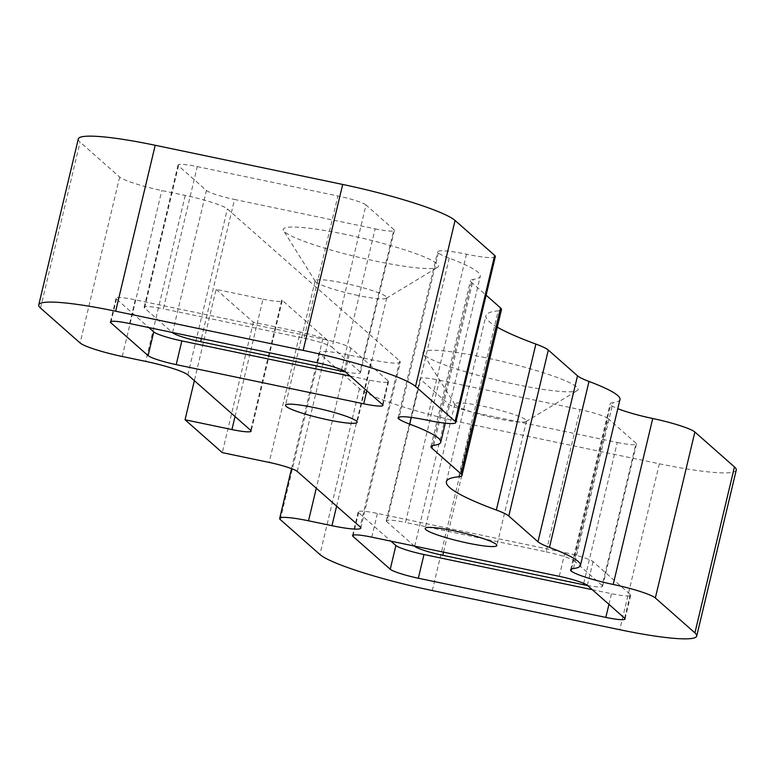 <?xml version="1.0" encoding="UTF-8"?>
<svg xmlns="http://www.w3.org/2000/svg" width="775" height="775" viewBox="0 0 775 775"><rect width="100%" height="100%" fill="white"/><g stroke="black" fill="none" stroke-linecap="round" stroke-linejoin="round"><path stroke-width="0.58" stroke-dasharray="3.88 2.91" d="M485.421 357.692A79.796 9.726 -166.6 0 0 423.237 353.846A79.796 9.726 -166.6 0 0 515.685 384.39A79.796 9.726 -166.6 0 0 577.317 390.552A79.796 9.726 -166.6 0 0 485.421 357.692M497.657 418.684A36.832 4.485 13.4 0 1 454.983 404.589A36.832 4.485 13.4 0 1 454.838 403.988A36.832 4.485 13.4 0 1 483.687 406.362A36.832 4.485 13.4 0 1 526.496 421.058A36.832 4.485 13.4 0 1 526.099 421.532A36.832 4.485 13.4 0 1 497.657 418.684M345.728 234.457A79.796 9.726 -166.6 0 0 283.543 230.611A79.796 9.726 -166.6 0 0 375.991 261.156A79.796 9.726 -166.6 0 0 437.623 267.317A79.796 9.726 -166.6 0 0 345.728 234.457M357.963 295.459A36.832 4.485 13.4 0 1 315.289 281.354A36.832 4.485 13.4 0 1 315.144 280.753A36.832 4.485 13.4 0 1 343.993 283.127A36.832 4.485 13.4 0 1 386.802 297.832A36.832 4.485 13.4 0 1 386.405 298.298A36.832 4.485 13.4 0 1 357.963 295.459M495.322 256.573A36.832 4.485 13.4 0 1 466.482 254.2A36.832 4.485 -166.6 0 0 437.642 251.827A36.832 4.485 -166.6 0 0 438.311 253.018A49.106 5.987 -166.6 0 0 449.248 258.191A122.77 14.957 13.4 0 1 480.287 276.258A122.77 14.957 13.4 0 1 473.293 279.368A49.106 5.987 -166.6 0 0 470.502 280.618A49.106 5.987 -166.6 0 0 471.394 282.207L486.119 295.198M439.396 380.205L580.02 409.588L546.133 551.829L405.509 522.447L439.396 380.205A24.558 2.993 -166.6 0 0 420.166 378.626A24.558 2.993 -166.6 0 0 420.612 379.421L386.725 521.662L414.383 546.055M602.165 585.483L574.227 560.838L608.113 418.587L636.052 443.242L602.165 585.483A24.558 2.993 13.4 0 1 602.611 586.278A24.558 2.993 13.4 0 1 587.566 585.512M583.701 583.352L617.268 442.448L476.644 413.065L443.513 552.139M414.712 546.123L448.551 404.066L420.612 379.421M341.572 369.743L375.139 228.848L234.515 199.466L201.384 338.539M172.573 332.523L206.421 190.456L178.483 165.811L144.596 308.053L172.253 332.456M197.267 166.606L337.89 195.978L304.003 338.229L163.38 308.847L197.267 166.606A24.558 2.993 -166.6 0 0 178.037 165.017A24.558 2.993 -166.6 0 0 178.483 165.811M360.036 371.874L332.097 347.229L365.984 204.987L393.923 229.632L360.036 371.874A24.558 2.993 13.4 0 1 360.482 372.668A24.558 2.993 13.4 0 1 345.437 371.913M501.493 309.554A49.106 5.987 13.4 0 1 498.218 310.843L458.684 476.799M497.298 327.157A184.15 22.446 13.4 0 1 485.935 315.716A184.15 22.446 13.4 0 1 498.218 310.843M619.981 399.493A122.77 14.957 13.4 0 1 612.957 402.613A49.106 5.987 -166.6 0 0 610.148 403.853A49.106 5.987 -166.6 0 0 610.593 405.005A36.832 4.485 -166.6 0 0 617.791 408.677M736.25 470.105A98.212 11.974 13.4 0 1 659.331 463.779L471.839 424.603A98.212 11.974 13.4 0 1 359.464 388.585L319.881 353.671A36.832 4.485 13.4 0 1 319.213 352.48A36.832 4.485 13.4 0 1 348.052 354.853L371.487 359.745A36.832 4.485 -166.6 0 0 400.336 362.119A36.832 4.485 -166.6 0 0 399.658 360.927L227.375 208.94A36.832 4.485 -166.6 0 0 185.235 195.436L161.801 190.543A36.832 4.485 13.4 0 1 119.66 177.029L80.077 142.116A98.212 11.974 13.4 0 1 78.285 138.948M448.551 404.066A24.558 2.993 -166.6 0 0 476.644 413.065M617.268 442.448A24.558 2.993 -166.6 0 0 636.498 444.027A24.558 2.993 -166.6 0 0 636.052 443.242M608.113 418.587A24.558 2.993 -166.6 0 0 580.02 409.588M375.139 228.848A24.558 2.993 -166.6 0 0 394.368 230.427A24.558 2.993 -166.6 0 0 393.923 229.632M365.984 204.987A24.558 2.993 -166.6 0 0 337.89 195.978M206.421 190.456A24.558 2.993 -166.6 0 0 234.515 199.466M297.261 471.423L328.329 341.039L281.761 299.964L250.703 430.348M235.028 416.524L262.987 299.169L216.109 289.375L194.36 380.651M216.109 289.375L253.357 322.235L300.235 332.029L269.167 462.423M253.357 322.235L222.299 452.629M262.987 299.169A24.558 2.993 -166.6 0 0 282.216 300.748A24.558 2.993 -166.6 0 0 281.761 299.964M328.329 341.039A24.558 2.993 -166.6 0 0 300.235 332.029M438.311 253.018L399.241 417.018M571.533 568.986L610.593 405.005M350.164 376.088L369.346 380.089A24.558 2.993 -166.6 0 0 388.575 381.678A24.558 2.993 -166.6 0 0 388.13 380.883L350.872 348.023A24.558 2.993 -166.6 0 0 322.778 339.014L135.286 299.838A24.558 2.993 -166.6 0 0 116.056 298.259A24.558 2.993 -166.6 0 0 116.502 299.053L148.81 327.554M144.596 308.053A24.558 2.993 13.4 0 1 144.15 307.258A24.558 2.993 13.4 0 1 163.38 308.847M304.003 338.229A24.558 2.993 13.4 0 1 332.097 347.229M592.303 589.688L611.475 593.698A24.558 2.993 -166.6 0 0 630.705 595.278A24.558 2.993 -166.6 0 0 630.259 594.483L593.011 561.623A24.558 2.993 -166.6 0 0 564.917 552.614L377.415 513.447A24.558 2.993 -166.6 0 0 358.186 511.858A24.558 2.993 -166.6 0 0 358.631 512.653L390.949 541.153M386.725 521.662A24.558 2.993 13.4 0 1 386.279 520.868A24.558 2.993 13.4 0 1 405.509 522.447M546.133 551.829A24.558 2.993 13.4 0 1 574.227 560.838M471.394 282.207L432.479 445.557M432.305 590.55L471.839 424.603M659.331 463.779L619.797 629.726M280.347 519.618L319.881 353.671M359.464 388.585L319.93 554.532M336.612 506.143L371.487 359.745M348.052 354.853L316.287 488.202M187.841 374.897L227.375 208.94M399.658 360.927L360.123 526.884M185.235 195.436L145.7 361.392M122.266 356.49L161.801 190.543M119.66 177.029L80.125 342.986M40.542 308.072L80.077 142.116M466.482 254.2L426.948 420.147M345.224 371.729L350.872 348.023M388.13 380.883L382.482 404.589M366.808 390.765L369.346 380.089M116.502 299.053L111.164 321.46M129.638 323.543L135.286 299.838M322.778 339.014L317.13 362.719M587.363 585.328L593.011 561.623M630.259 594.483L624.611 618.188M608.937 604.364L611.475 593.698M358.631 512.653L353.293 535.06M564.917 552.614L559.269 576.329M371.767 537.153L377.415 513.447M433.758 445.325L473.293 279.368M449.248 258.191L411.302 417.425M573.423 568.559L612.957 402.613M454.983 404.589L423.237 353.846M315.289 281.354L283.543 230.611M454.838 403.988L425.184 528.453M315.144 280.753L285.5 405.218M386.802 297.832L357.149 422.288M526.496 421.058L496.843 545.523M386.405 298.298L437.623 267.317M526.099 421.532L577.317 390.552M398.098 417.773L437.642 251.827M360.801 528.075L400.336 362.119M319.213 352.48L291.545 468.623M625.057 618.983L630.705 595.278M602.611 586.278L636.498 444.027M352.538 535.573L358.186 511.858M386.279 520.868L420.166 378.626M110.408 321.964L116.056 298.259M144.15 307.258L178.037 165.017M382.927 405.383L388.575 381.678M360.482 372.668L394.368 230.427M282.216 300.748L251.148 431.142M445.276 423.189L480.287 276.258M570.613 569.809L610.148 403.853M430.968 446.565L470.502 280.618M446.4 481.662L485.935 315.716"/><path stroke-width="1.16" d="M454.034 530.827A36.832 4.485 -166.6 0 0 425.184 528.453A36.832 4.485 -166.6 0 0 468.003 543.149A36.832 4.485 -166.6 0 0 496.843 545.523A36.832 4.485 -166.6 0 0 454.034 530.827M314.34 407.592A36.832 4.485 -166.6 0 0 285.5 405.218A36.832 4.485 -166.6 0 0 328.309 419.914A36.832 4.485 -166.6 0 0 357.149 422.288A36.832 4.485 -166.6 0 0 314.34 407.592M432.479 445.557L431.859 448.153L461.057 473.912L500.592 307.966A49.106 5.987 13.4 0 1 501.493 309.554L461.958 475.501A49.106 5.987 -166.6 0 0 461.057 473.912M486.119 295.198L500.592 307.966M461.958 475.501A49.106 5.987 -166.6 0 1 458.684 476.799A184.15 22.446 -166.6 0 0 446.4 481.662A184.15 22.446 -166.6 0 0 496.349 510.028L535.883 344.081A49.106 5.987 13.4 0 1 548.312 350.058L577.511 375.817A49.106 5.987 -166.6 0 0 589 381.445A122.77 14.957 13.4 0 1 619.981 399.493L580.446 565.44A122.77 14.957 13.4 0 1 573.423 568.559A49.106 5.987 13.4 0 0 570.613 569.809A49.106 5.987 13.4 0 0 571.059 570.952L571.533 568.986M548.312 350.058L508.778 516.005L537.976 541.764L577.511 375.817M443.513 552.139L442.757 555.307L583.381 584.689L583.701 583.352M201.384 338.539L200.628 341.707L341.252 371.089L341.572 369.743M535.883 344.081A184.15 22.446 13.4 0 1 497.298 327.157M617.791 408.677A36.832 4.485 -166.6 0 0 652.734 418.51A36.832 4.485 13.4 0 1 694.875 432.014L734.458 466.928A98.212 11.974 13.4 0 1 736.25 470.105L696.715 636.052A98.212 11.974 -166.6 0 0 694.923 632.884L734.458 466.928M155.203 145.274L115.669 311.221A98.212 11.974 -166.6 0 0 38.75 304.895L78.285 138.948A98.212 11.974 13.4 0 1 155.203 145.274L342.695 184.45A98.212 11.974 13.4 0 1 455.07 220.468L494.653 255.382A36.832 4.485 13.4 0 1 495.322 256.573L455.787 422.52A36.832 4.485 -166.6 0 0 455.119 421.329L494.653 255.382M431.859 448.153A49.106 5.987 13.4 0 1 430.968 446.565A49.106 5.987 13.4 0 1 433.758 445.325A122.77 14.957 13.4 0 0 440.752 442.205L445.276 423.189M411.302 417.425L409.704 424.138A122.77 14.957 13.4 0 1 440.752 442.205M409.704 424.138A49.106 5.987 13.4 0 1 398.776 418.965A36.832 4.485 13.4 0 1 398.098 417.773A36.832 4.485 13.4 0 1 426.948 420.147A36.832 4.485 -166.6 0 0 455.787 422.52M455.07 220.468L415.536 386.415L455.119 421.329M415.536 386.415A98.212 11.974 -166.6 0 0 303.161 350.397L342.695 184.45M115.669 311.221L303.161 350.397M38.75 304.895A98.212 11.974 -166.6 0 0 40.542 308.072L80.125 342.986A36.832 4.485 -166.6 0 0 122.266 356.49L145.7 361.392A36.832 4.485 13.4 0 1 187.841 374.897L250.703 430.348A24.558 2.993 13.4 0 1 251.148 431.142A24.558 2.993 13.4 0 1 231.919 429.563L185.051 419.769L222.299 452.629L269.167 462.423A24.558 2.993 13.4 0 1 297.261 471.423L360.123 526.884A36.832 4.485 13.4 0 1 360.801 528.075A36.832 4.485 13.4 0 1 331.952 525.702L336.612 506.143M316.287 488.202L308.518 520.8L331.952 525.702M308.518 520.8A36.832 4.485 -166.6 0 0 279.678 518.427A36.832 4.485 -166.6 0 0 280.347 519.618L319.93 554.532A98.212 11.974 -166.6 0 0 432.305 590.55L619.797 629.726A98.212 11.974 -166.6 0 0 696.715 636.052M694.875 432.014L655.34 597.971L694.923 632.884M655.34 597.971A36.832 4.485 -166.6 0 0 613.199 584.457A36.832 4.485 13.4 0 1 571.059 570.952M589 381.445L549.465 547.392A122.77 14.957 13.4 0 1 580.446 565.44M549.465 547.392A49.106 5.987 13.4 0 1 537.976 541.764M508.778 516.005A49.106 5.987 -166.6 0 0 496.349 510.028M423.983 554.522L418.335 578.227L605.827 617.404A24.558 2.993 13.4 0 0 625.057 618.983A24.558 2.993 13.4 0 0 624.611 618.188L587.363 585.328A24.558 2.993 13.4 0 0 559.269 576.329L371.767 537.153A24.558 2.993 13.4 0 0 352.538 535.573A24.558 2.993 13.4 0 0 352.983 536.358L390.242 569.228L395.889 545.513A24.558 2.993 -166.6 0 0 423.983 554.522L592.303 589.688M418.335 578.227A24.558 2.993 13.4 0 1 390.242 569.228M181.844 340.923L176.196 364.628L363.698 403.804A24.558 2.993 13.4 0 0 382.927 405.383A24.558 2.993 13.4 0 0 382.482 404.589L345.224 371.729A24.558 2.993 13.4 0 0 317.13 362.719L129.638 323.543A24.558 2.993 13.4 0 0 110.408 321.964A24.558 2.993 13.4 0 0 110.854 322.758L148.102 355.618L153.75 331.913A24.558 2.993 -166.6 0 0 181.844 340.923L350.164 376.088M176.196 364.628A24.558 2.993 13.4 0 1 148.102 355.618M194.36 380.651L185.051 419.769M399.241 417.018L398.776 418.965M148.81 327.554L153.75 331.913M345.437 371.913A24.558 2.993 13.4 0 1 341.252 371.089M200.628 341.707A24.558 2.993 13.4 0 1 172.534 332.698M390.949 541.153L395.889 545.513M587.566 585.512A24.558 2.993 13.4 0 1 583.381 584.689M442.757 555.307A24.558 2.993 13.4 0 1 414.664 546.307M231.919 429.563L235.028 416.524M613.199 584.457L652.734 418.51M363.698 403.804L366.808 390.765M111.164 321.46L110.854 322.758M605.827 617.404L608.937 604.364M353.293 535.06L352.983 536.358M291.545 468.623L279.678 518.427"/></g></svg>
